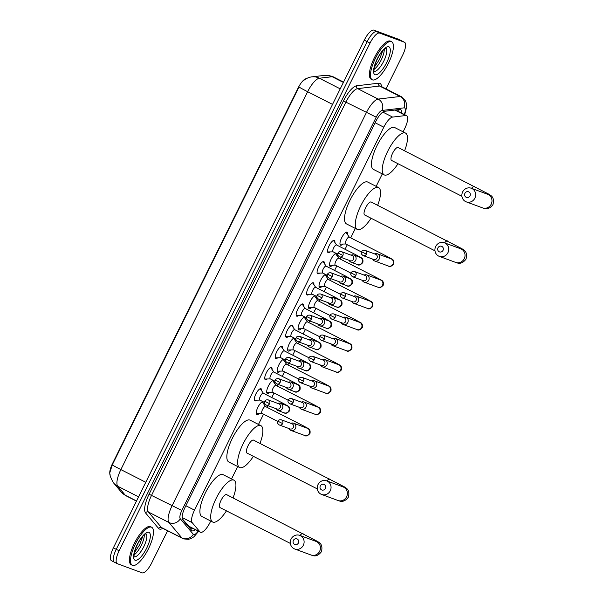 <?xml version="1.0" encoding="UTF-8"?>
<svg xmlns="http://www.w3.org/2000/svg" width="603" height="603" viewBox="0 0 603 603"><rect width="100%" height="100%" fill="white"/><g stroke="black" fill="none" stroke-linecap="round" stroke-linejoin="round"><path stroke-width="0.9" d="M330.029 251.911A6.829 2.208 -63 0 1 328.183 252.657A6.829 2.208 -63 0 1 328.107 252.619A6.829 2.208 -63 0 1 329.178 245.647A6.829 2.208 -63 0 1 334.228 240.424A6.829 2.208 -63 0 1 334.311 240.454A6.829 2.208 -63 0 1 334.861 242.429M319.56 273.084A6.829 2.208 -63 0 1 317.721 273.837A6.829 2.208 -63 0 1 317.638 273.8A6.829 2.208 -63 0 1 318.708 266.827A6.829 2.208 -63 0 1 323.766 261.604A6.829 2.208 -63 0 1 323.841 261.634A6.829 2.208 -63 0 1 324.391 263.609M309.09 294.264A6.829 2.208 -63 0 1 307.251 295.01A6.829 2.208 -63 0 1 307.176 294.98A6.829 2.208 -63 0 1 308.246 288.008A6.829 2.208 -63 0 1 313.296 282.777A6.829 2.208 -63 0 1 313.372 282.815A6.829 2.208 -63 0 1 313.922 284.789M298.628 315.444A6.829 2.208 -63 0 1 296.782 316.191A6.829 2.208 -63 0 1 296.706 316.16A6.829 2.208 -63 0 1 297.776 309.188A6.829 2.208 -63 0 1 302.827 303.957A6.829 2.208 -63 0 1 302.91 303.995A6.829 2.208 -63 0 1 303.46 305.962M288.159 336.625A6.829 2.208 -63 0 1 286.312 337.371A6.829 2.208 -63 0 1 286.237 337.333A6.829 2.208 -63 0 1 287.307 330.369A6.829 2.208 -63 0 1 292.365 325.138A6.829 2.208 -63 0 1 292.44 325.168A6.829 2.208 -63 0 1 292.99 327.143M277.689 357.805A6.829 2.208 -63 0 1 275.85 358.551A6.829 2.208 -63 0 1 275.767 358.514A6.829 2.208 -63 0 1 276.845 351.549A6.829 2.208 -63 0 1 281.895 346.318A6.829 2.208 -63 0 1 281.97 346.348A6.829 2.208 -63 0 1 282.521 348.323M267.219 378.978A6.829 2.208 -63 0 1 265.38 379.732A6.829 2.208 -63 0 1 265.305 379.694A6.829 2.208 -63 0 1 266.375 372.722A6.829 2.208 -63 0 1 271.425 367.498A6.829 2.208 -63 0 1 271.508 367.529A6.829 2.208 -63 0 1 272.059 369.503M256.757 400.158A6.829 2.208 -63 0 1 254.911 400.905A6.829 2.208 -63 0 1 254.835 400.874A6.829 2.208 -63 0 1 255.906 393.902A6.829 2.208 -63 0 1 260.963 388.671A6.829 2.208 -63 0 1 261.039 388.709A6.829 2.208 -63 0 1 261.589 390.684M342.971 244.049A7.266 2.352 -63 0 1 340.635 245.187A7.266 2.352 -63 0 1 340.552 245.157A7.266 2.352 -63 0 1 341.697 237.74A7.266 2.352 -63 0 1 347.072 232.178A7.266 2.352 -63 0 1 347.155 232.215A7.266 2.352 -63 0 1 347.675 234.816M332.502 265.222A7.266 2.352 -63 0 1 330.173 266.368A7.266 2.352 -63 0 1 330.09 266.33A7.266 2.352 -63 0 1 330.896 259.599A7.266 2.352 -63 0 1 336.067 253.328M322.04 286.402A7.266 2.352 -63 0 1 319.703 287.548A7.266 2.352 -63 0 1 319.62 287.51A7.266 2.352 -63 0 1 320.434 280.779A7.266 2.352 -63 0 1 325.605 274.508M311.57 307.583A7.266 2.352 -63 0 1 309.233 308.728A7.266 2.352 -63 0 1 309.151 308.691A7.266 2.352 -63 0 1 309.965 301.96A7.266 2.352 -63 0 1 315.135 295.689M301.101 328.763A7.266 2.352 -63 0 1 298.771 329.909A7.266 2.352 -63 0 1 298.689 329.871A7.266 2.352 -63 0 1 299.495 323.14A7.266 2.352 -63 0 1 304.666 316.861M290.631 349.944A7.266 2.352 -63 0 1 288.302 351.082A7.266 2.352 -63 0 1 288.219 351.052A7.266 2.352 -63 0 1 289.025 344.321A7.266 2.352 -63 0 1 294.196 338.042M280.169 371.116A7.266 2.352 -63 0 1 277.832 372.262A7.266 2.352 -63 0 1 277.749 372.224A7.266 2.352 -63 0 1 278.563 365.501A7.266 2.352 -63 0 1 283.734 359.222M269.699 392.297A7.266 2.352 -63 0 1 267.37 393.442A7.266 2.352 -63 0 1 267.287 393.405A7.266 2.352 -63 0 1 268.094 386.674A7.266 2.352 -63 0 1 273.265 380.403M259.23 413.477A7.266 2.352 -63 0 1 256.901 414.623A7.266 2.352 -63 0 1 256.818 414.585A7.266 2.352 -63 0 1 257.624 407.854A7.266 2.352 -63 0 1 262.795 401.583M182.272 518.799L188.92 526.381M403.098 131.831L404.726 128.529A12.799 4.146 117 0 0 406.626 115.686A12.799 4.146 117 0 0 405.713 115.542L392.613 117.088A12.799 4.146 117 0 0 383.794 127.188L194.52 510.146A12.799 4.146 117 0 0 192.176 522.635L199.947 531.876A12.799 4.146 117 0 0 200.392 532.238A12.799 4.146 117 0 0 200.543 532.306A12.799 4.146 117 0 0 210.123 522.281L210.741 521.037M306.196 78.729L306.151 78.729A11.525 3.731 117 0 0 298.214 87.819L112.429 463.737A11.525 3.731 117 0 0 110.093 474.636M231.537 478.955L237.68 466.518M258.483 424.437L263.549 414.178M266.956 407.289L267.777 405.631M271.78 397.535L274.018 392.998M277.425 386.108L278.239 384.458M282.242 376.355L284.488 371.817M287.887 364.936L288.709 363.277M292.711 355.175L294.957 350.637M298.357 343.755L299.178 342.097M303.181 334.002L305.42 329.464M308.826 322.575L309.641 320.917M313.643 312.821L315.889 308.284M319.289 301.394L320.11 299.736M324.113 291.641L326.359 287.103M329.758 280.214L330.58 278.563M334.582 270.461L336.821 265.923M340.228 259.041L341.049 257.383M345.044 249.28L347.29 244.743M350.697 237.861L355.355 228.431M376.151 186.35L382.294 173.913M263.828 402.103A7.266 2.352 -63 0 1 263.933 404.251M274.297 380.923A7.266 2.352 -63 0 1 274.403 383.071M284.759 359.75A7.266 2.352 -63 0 1 284.872 361.89M295.229 338.569A7.266 2.352 -63 0 1 295.342 340.71M305.698 317.389A7.266 2.352 -63 0 1 305.804 319.537M316.16 296.209A7.266 2.352 -63 0 1 316.274 298.357M326.63 275.028A7.266 2.352 -63 0 1 326.743 277.176M337.1 253.855A7.266 2.352 -63 0 1 337.205 255.996M111.608 560.767A12.799 4.146 -63 0 1 111.465 560.707L114.344 562.169A12.799 4.146 -63 0 0 114.487 562.237A12.799 4.146 -63 0 1 114.344 562.169A12.799 4.146 -63 0 1 116.243 549.325L367.152 41.645A12.799 4.146 -63 0 1 376.739 31.62L401.53 40.763A12.799 4.146 -63 0 1 401.673 40.831A12.799 4.146 -63 0 1 401.817 40.906M303.844 80.32C306.505 78.277 309.196 77.131 311.924 76.867A14.932 13.809 83.3 0 1 319.386 78.232A17.065 5.533 117 0 0 307.636 91.701A14.932 0.543 26.3 0 1 299.043 87.005L112.279 464.898L110.04 471.953C109.233 473.913 110.424 477.584 113.613 482.973A14.932 13.997 139.9 0 0 117.736 486.244L125.318 495.251A17.065 5.533 117 0 0 125.914 495.734L136.466 501.116M111.465 560.707A12.799 4.146 -63 0 1 113.364 547.856L364.28 40.175A12.799 4.146 -63 0 1 373.86 30.15L398.651 39.293A12.799 4.146 -63 0 1 398.802 39.361A12.799 4.146 -63 0 1 398.937 39.444M401.681 113.16A12.799 4.146 117 0 0 400.633 109.64A12.799 4.146 117 0 0 399.721 109.497L384.654 111.276A12.799 4.146 117 0 0 375.835 121.376L185.091 507.311A12.799 4.146 117 0 0 182.739 519.801L191.686 530.429A12.799 4.146 117 0 0 192.131 530.791A12.799 4.146 117 0 0 192.274 530.859A12.799 4.146 117 0 0 195.432 529.705M192.508 528.281A13.658 4.425 -63 0 0 192.538 528.236A12.799 4.146 -63 0 1 190.752 529.328M167.566 530.813L151.745 562.825A12.799 4.146 -63 0 1 142.157 572.85L117.366 563.707A12.799 4.146 -63 0 1 117.216 563.639A12.799 4.146 -63 0 1 119.115 550.788L370.031 43.107A12.799 4.146 -63 0 1 379.611 33.082L404.409 42.233A12.799 4.146 -63 0 1 404.553 42.293A12.799 4.146 -63 0 1 402.653 55.144L385.988 88.86M117.216 563.639L114.344 562.169A12.799 4.146 -63 0 1 116.243 549.325L367.152 41.645A12.799 4.146 -63 0 1 376.739 31.62L401.53 40.763A12.799 4.146 -63 0 1 401.673 40.831L398.802 39.361M398.696 109.618A12.799 4.146 -63 0 1 398.802 111.691M151.436 527.158A21.339 6.912 -63 0 1 151.677 527.263A21.339 6.912 -63 0 1 148.33 549.047A21.339 6.912 -63 0 1 132.539 565.388A21.339 6.912 -63 0 1 132.298 565.282A21.339 6.912 -63 0 1 135.645 543.499A21.339 6.912 -63 0 1 151.436 527.158M132.298 565.282L131.22 564.732A21.339 6.912 -63 0 1 134.567 542.949A21.339 6.912 -63 0 1 150.358 526.607A21.339 6.912 -63 0 1 150.599 526.713L151.677 527.263M391.392 41.645A21.339 6.912 -63 0 1 391.633 41.758A21.339 6.912 -63 0 1 388.287 63.534A21.339 6.912 -63 0 1 372.496 79.875A21.339 6.912 -63 0 1 372.255 79.769A21.339 6.912 -63 0 1 375.601 57.986A21.339 6.912 -63 0 1 391.392 41.645M372.255 79.769L371.169 79.219A21.339 6.912 -63 0 1 374.523 57.436A21.339 6.912 -63 0 1 390.307 41.094A21.339 6.912 -63 0 1 390.556 41.208L391.633 41.758M298.417 542.979A2.985 2.827 -69.8 0 0 297.226 539.022A2.985 2.827 -69.8 0 0 293.382 540.409A2.985 2.827 -69.8 0 0 294.581 544.373A2.985 2.827 -69.8 0 0 298.417 542.979M291.091 539.059A7.251 6.859 110.2 0 1 299.714 535.374A7.251 6.859 110.2 0 1 303.324 545.293A7.251 6.859 110.2 0 1 294.694 548.979A7.251 6.859 110.2 0 1 291.091 539.059M226.675 494.679A7.251 2.352 117 0 0 226.6 494.633A7.251 2.352 117 0 0 226.517 494.596A7.251 2.352 117 0 0 221.143 500.151A7.251 2.352 117 0 0 220.005 507.56A7.251 2.352 117 0 0 220.087 507.598M226.449 510.847A23.472 7.605 -63 0 1 212.912 522.123A23.472 7.605 -63 0 1 212.64 522.01A23.472 7.605 -63 0 1 216.326 498.048A23.472 7.605 -63 0 1 233.693 480.071A23.472 7.605 -63 0 1 233.964 480.192A23.472 7.605 -63 0 1 233.037 497.92M212.64 522.01L201.854 516.507A23.472 7.605 -63 0 1 205.54 492.545A23.472 7.605 -63 0 1 222.906 474.569A23.472 7.605 -63 0 1 223.17 474.689L233.964 480.192M325.364 488.46A2.985 2.827 -69.8 0 0 324.165 484.503A2.985 2.827 -69.8 0 0 320.329 485.897A2.985 2.827 -69.8 0 0 321.52 489.855A2.985 2.827 -69.8 0 0 325.364 488.46M318.037 484.541A7.251 6.859 110.2 0 1 326.66 480.855A7.251 6.859 110.2 0 1 330.263 490.782A7.251 6.859 110.2 0 1 321.64 494.468A7.251 6.859 110.2 0 1 318.037 484.541M253.622 440.167A7.251 2.352 117 0 0 253.539 440.122A7.251 2.352 117 0 0 253.456 440.084A7.251 2.352 117 0 0 248.089 445.64A7.251 2.352 117 0 0 246.951 453.049A7.251 2.352 117 0 0 247.034 453.079M253.388 456.328A23.472 7.605 -63 0 1 239.851 467.611A23.472 7.605 -63 0 1 239.587 467.491A23.472 7.605 -63 0 1 243.273 443.529A23.472 7.605 -63 0 1 260.639 425.56A23.472 7.605 -63 0 1 260.903 425.673A23.472 7.605 -63 0 1 259.983 443.401M239.587 467.491L228.793 461.988A23.472 7.605 -63 0 1 232.479 438.034A23.472 7.605 -63 0 1 249.846 420.057A23.472 7.605 -63 0 1 250.117 420.17L260.903 425.673M443.032 250.373A2.985 2.827 -69.8 0 0 441.841 246.416A2.985 2.827 -69.8 0 0 437.997 247.803A2.985 2.827 -69.8 0 0 439.195 251.768A2.985 2.827 -69.8 0 0 443.032 250.373M435.705 246.454A7.251 6.859 110.2 0 1 444.336 242.768A7.251 6.859 110.2 0 1 447.939 252.687A7.251 6.859 110.2 0 1 439.308 256.373A7.251 6.859 110.2 0 1 435.705 246.454M371.29 202.073A7.251 2.352 117 0 0 371.214 202.028A7.251 2.352 117 0 0 371.131 201.99A7.251 2.352 117 0 0 365.757 207.553A7.251 2.352 117 0 0 364.619 214.954A7.251 2.352 117 0 0 364.702 214.992M371.064 218.241A23.472 7.605 -63 0 1 357.526 229.517A23.472 7.605 -63 0 1 357.255 229.404A23.472 7.605 -63 0 1 360.941 205.442A23.472 7.605 -63 0 1 378.307 187.465A23.472 7.605 -63 0 1 378.578 187.586A23.472 7.605 -63 0 1 377.651 205.314M357.255 229.404L346.469 223.901A23.472 7.605 -63 0 1 350.155 199.94A23.472 7.605 -63 0 1 367.521 181.963A23.472 7.605 -63 0 1 367.785 182.083L378.578 187.586M469.978 195.854A2.985 2.827 -69.8 0 0 468.78 191.897A2.985 2.827 -69.8 0 0 464.943 193.292A2.985 2.827 -69.8 0 0 466.134 197.249A2.985 2.827 -69.8 0 0 469.978 195.854M462.652 191.935A7.251 6.859 110.2 0 1 471.275 188.249A7.251 6.859 110.2 0 1 474.878 198.176A7.251 6.859 110.2 0 1 466.255 201.862A7.251 6.859 110.2 0 1 462.652 191.935M398.236 147.562A7.251 2.352 117 0 0 398.153 147.516A7.251 2.352 117 0 0 398.07 147.479A7.251 2.352 117 0 0 392.704 153.034A7.251 2.352 117 0 0 391.566 160.443A7.251 2.352 117 0 0 391.649 160.473M398.003 163.722A23.472 7.605 -63 0 1 384.465 175.006A23.472 7.605 -63 0 1 384.201 174.885A23.472 7.605 -63 0 1 387.887 150.923A23.472 7.605 -63 0 1 405.254 132.954A23.472 7.605 -63 0 1 405.518 133.067A23.472 7.605 -63 0 1 404.598 150.795M384.201 174.885L373.408 169.383A23.472 7.605 -63 0 1 377.094 145.429A23.472 7.605 -63 0 1 394.46 127.452A23.472 7.605 -63 0 1 394.731 127.565L405.518 133.067M256.207 413.198A6.399 2.073 117 0 0 256.486 413.447A6.399 2.073 117 0 0 256.561 413.485A6.399 2.073 117 0 0 256.848 413.53L262.064 413.417M265.554 406.573L262.576 402.291A6.399 2.073 117 0 0 262.305 402.043A6.399 2.073 117 0 0 262.23 402.013A6.399 2.073 117 0 0 261.936 401.967M265.501 406.55A3.844 1.244 117 0 0 265.456 406.528A3.844 1.244 117 0 0 265.41 406.505A3.844 1.244 117 0 0 262.569 409.452A3.844 1.244 117 0 0 261.966 413.372A3.844 1.244 117 0 0 262.011 413.387M288.92 428.529A3.844 3.633 -69.8 0 0 295.47 428.447A3.844 3.633 -69.8 0 0 290.842 423.321M282.649 423.585A2.774 2.623 -69.8 0 1 279.347 424.994L289.968 428.914A2.774 2.623 -69.8 0 0 292.161 423.826A2.774 2.623 -69.8 0 0 291.89 423.713L281.269 419.794C279.34 419.59 278.187 420.042 277.825 421.165L282.649 423.585A2.774 2.623 -69.8 0 0 281.269 419.794M266.677 392.018A6.399 2.073 117 0 0 266.956 392.274A6.399 2.073 117 0 0 267.031 392.304A6.399 2.073 117 0 0 267.317 392.349L272.533 392.236M276.016 385.4L273.046 381.111A6.399 2.073 117 0 0 272.767 380.87A6.399 2.073 117 0 0 272.699 380.832A6.399 2.073 117 0 0 272.405 380.787M275.963 385.37A3.844 1.244 117 0 0 275.925 385.347A3.844 1.244 117 0 0 275.88 385.332A3.844 1.244 117 0 0 273.038 388.272A3.844 1.244 117 0 0 272.435 392.191A3.844 1.244 117 0 0 272.481 392.206M299.389 407.349A3.844 3.633 -69.8 0 0 305.94 407.266A3.844 3.633 -69.8 0 0 301.304 402.148M293.111 402.405A2.774 2.623 -69.8 0 1 289.817 403.822L300.437 407.734A2.774 2.623 -69.8 0 0 302.623 402.653A2.774 2.623 -69.8 0 0 302.359 402.533L291.731 398.613C289.809 398.41 288.656 398.862 288.287 399.985L293.111 402.405A2.774 2.623 -69.8 0 0 291.731 398.613M277.146 370.837A6.399 2.073 117 0 0 277.425 371.094A6.399 2.073 117 0 0 277.493 371.124A6.399 2.073 117 0 0 277.779 371.169L282.995 371.064M286.485 364.22L283.508 359.931A6.399 2.073 117 0 0 283.237 359.69A6.399 2.073 117 0 0 283.161 359.652A6.399 2.073 117 0 0 282.867 359.614M286.433 364.189A3.844 1.244 117 0 0 286.387 364.167A3.844 1.244 117 0 0 286.35 364.152A3.844 1.244 117 0 0 283.508 367.091A3.844 1.244 117 0 0 282.905 371.011A3.844 1.244 117 0 0 282.943 371.033M309.852 386.169A3.844 3.633 -69.8 0 0 316.409 386.086A3.844 3.633 -69.8 0 0 311.774 380.968M303.58 381.232A2.774 2.623 -69.8 0 1 300.279 382.641L310.907 386.561A2.774 2.623 -69.8 0 0 313.093 381.473A2.774 2.623 -69.8 0 0 312.821 381.352L302.201 377.433C300.271 377.229 299.126 377.689 298.756 378.805L303.58 381.232A2.774 2.623 -69.8 0 0 302.201 377.433M287.616 349.665A6.399 2.073 117 0 0 287.887 349.913A6.399 2.073 117 0 0 287.963 349.944A6.399 2.073 117 0 0 288.249 349.989L293.465 349.883M296.955 343.039L293.978 338.75A6.399 2.073 117 0 0 293.706 338.509A6.399 2.073 117 0 0 293.631 338.479A6.399 2.073 117 0 0 293.337 338.434M296.902 343.017A3.844 1.244 117 0 0 296.857 342.986A3.844 1.244 117 0 0 296.812 342.971A3.844 1.244 117 0 0 293.97 345.911A3.844 1.244 117 0 0 293.367 349.83A3.844 1.244 117 0 0 293.412 349.853M320.321 364.988A3.844 3.633 -69.8 0 0 326.871 364.905A3.844 3.633 -69.8 0 0 322.243 359.787M314.05 360.051A2.774 2.623 -69.8 0 1 310.749 361.461L321.369 365.38A2.774 2.623 -69.8 0 0 323.562 360.293A2.774 2.623 -69.8 0 0 323.291 360.172L312.671 356.252C310.741 356.049 309.595 356.509 309.226 357.632L314.05 360.051A2.774 2.623 -69.8 0 0 312.671 356.252M298.078 328.484A6.399 2.073 117 0 0 298.357 328.733A6.399 2.073 117 0 0 298.432 328.763A6.399 2.073 117 0 0 298.719 328.808L303.935 328.703M307.424 321.859L304.447 317.577A6.399 2.073 117 0 0 304.168 317.329A6.399 2.073 117 0 0 304.1 317.299A6.399 2.073 117 0 0 303.806 317.253M307.364 321.836A3.844 1.244 117 0 0 307.326 321.814A3.844 1.244 117 0 0 307.281 321.791A3.844 1.244 117 0 0 304.44 324.731A3.844 1.244 117 0 0 303.837 328.65A3.844 1.244 117 0 0 303.882 328.673M330.791 343.816A3.844 3.633 -69.8 0 0 337.341 343.733A3.844 3.633 -69.8 0 0 332.705 338.607M324.512 338.871A2.774 2.623 -69.8 0 1 321.218 340.28L331.838 344.2A2.774 2.623 -69.8 0 0 334.024 339.112A2.774 2.623 -69.8 0 0 333.761 338.999L323.14 335.08C321.211 334.869 320.057 335.328 319.688 336.451L324.512 338.871A2.774 2.623 -69.8 0 0 323.14 335.08M308.548 307.304A6.399 2.073 117 0 0 308.826 307.553A6.399 2.073 117 0 0 308.902 307.59A6.399 2.073 117 0 0 309.181 307.636L314.397 307.522M317.887 300.678L314.909 296.397A6.399 2.073 117 0 0 314.638 296.148A6.399 2.073 117 0 0 314.57 296.118A6.399 2.073 117 0 0 314.276 296.073M317.834 300.656A3.844 1.244 117 0 0 317.796 300.633A3.844 1.244 117 0 0 317.751 300.611A3.844 1.244 117 0 0 314.909 303.558A3.844 1.244 117 0 0 314.306 307.477A3.844 1.244 117 0 0 314.351 307.492M341.253 322.635A3.844 3.633 -69.8 0 0 347.81 322.552A3.844 3.633 -69.8 0 0 343.175 317.427M334.982 317.691A2.774 2.623 -69.8 0 1 331.688 319.1L342.308 323.02A2.774 2.623 -69.8 0 0 344.494 317.932A2.774 2.623 -69.8 0 0 344.223 317.819L333.602 313.899C331.673 313.688 330.527 314.148 330.158 315.271L334.982 317.691A2.774 2.623 -69.8 0 0 333.602 313.899M319.017 286.124A6.399 2.073 117 0 0 319.296 286.38A6.399 2.073 117 0 0 319.364 286.41A6.399 2.073 117 0 0 319.65 286.455L324.866 286.342M328.356 279.498L325.379 275.217A6.399 2.073 117 0 0 325.107 274.968A6.399 2.073 117 0 0 325.032 274.938A6.399 2.073 117 0 0 324.738 274.893M328.303 279.475A3.844 1.244 117 0 0 328.258 279.453A3.844 1.244 117 0 0 328.213 279.43A3.844 1.244 117 0 0 325.371 282.377A3.844 1.244 117 0 0 324.768 286.297A3.844 1.244 117 0 0 324.813 286.312M351.722 301.455A3.844 3.633 -69.8 0 0 358.272 301.372A3.844 3.633 -69.8 0 0 353.644 296.246M345.451 296.51A2.774 2.623 -69.8 0 1 342.15 297.927L352.77 301.839A2.774 2.623 -69.8 0 0 354.963 296.751A2.774 2.623 -69.8 0 0 354.692 296.638L344.072 292.719C342.142 292.515 340.996 292.968 340.627 294.091L345.451 296.51A2.774 2.623 -69.8 0 0 344.072 292.719M329.479 264.943A6.399 2.073 117 0 0 329.758 265.199A6.399 2.073 117 0 0 329.833 265.23A6.399 2.073 117 0 0 330.12 265.275L335.336 265.169M338.826 258.325L335.848 254.036A6.399 2.073 117 0 0 335.577 253.795A6.399 2.073 117 0 0 335.502 253.757A6.399 2.073 117 0 0 335.208 253.712M338.765 258.295A3.844 1.244 117 0 0 338.728 258.272A3.844 1.244 117 0 0 338.682 258.257A3.844 1.244 117 0 0 335.841 261.197A3.844 1.244 117 0 0 335.238 265.116A3.844 1.244 117 0 0 335.283 265.139M362.192 280.274A3.844 3.633 -69.8 0 0 368.742 280.191A3.844 3.633 -69.8 0 0 364.106 275.074M355.913 275.337A2.774 2.623 -69.8 0 1 352.619 276.747L363.24 280.666A2.774 2.623 -69.8 0 0 365.426 275.579A2.774 2.623 -69.8 0 0 365.162 275.458L354.541 271.538C352.612 271.335 351.459 271.795 351.089 272.91L355.913 275.337A2.774 2.623 -69.8 0 0 354.541 271.538M339.949 243.77A6.399 2.073 117 0 0 340.228 244.019A6.399 2.073 117 0 0 340.303 244.049A6.399 2.073 117 0 0 340.589 244.094L345.798 243.989M349.288 237.145L346.318 232.856A6.399 2.073 117 0 0 346.039 232.615A6.399 2.073 117 0 0 345.971 232.585A6.399 2.073 117 0 0 345.677 232.539M349.235 237.122A3.844 1.244 117 0 0 349.197 237.092A3.844 1.244 117 0 0 349.152 237.077A3.844 1.244 117 0 0 346.31 240.017A3.844 1.244 117 0 0 345.707 243.936A3.844 1.244 117 0 0 345.753 243.959M372.654 259.094A3.844 3.633 -69.8 0 0 379.212 259.011A3.844 3.633 -69.8 0 0 374.576 253.893M366.383 254.157A2.774 2.623 -69.8 0 1 363.089 255.566L373.709 259.486A2.774 2.623 -69.8 0 0 375.895 254.398A2.774 2.623 -69.8 0 0 375.631 254.278L365.003 250.358C363.074 250.155 361.928 250.614 361.559 251.737L366.383 254.157A2.774 2.623 -69.8 0 0 365.003 250.358M254.345 400.143A6.399 2.073 117 0 0 254.383 400.158A6.399 2.073 117 0 0 254.67 400.204L259.885 400.098M263.375 393.254L260.398 388.965A6.399 2.073 117 0 0 260.157 388.739M263.323 393.224A3.844 1.244 117 0 0 263.277 393.201A3.844 1.244 117 0 0 263.232 393.186A3.844 1.244 117 0 0 260.39 396.126A3.844 1.244 117 0 0 259.787 400.045A3.844 1.244 117 0 0 259.833 400.068M275.88 408.623A3.844 3.633 -69.8 0 0 282.438 408.54A3.844 3.633 -69.8 0 0 277.802 403.422M269.609 403.686A2.774 2.623 -69.8 0 1 266.307 405.095L276.935 409.015A2.774 2.623 -69.8 0 0 279.121 403.927A2.774 2.623 -69.8 0 0 278.85 403.806L268.229 399.887C266.3 399.683 265.154 400.143 264.785 401.259L269.609 403.686A2.774 2.623 -69.8 0 0 268.229 399.887M264.807 378.963A6.399 2.073 117 0 0 264.853 378.978A6.399 2.073 117 0 0 265.139 379.023L270.355 378.918M273.837 372.074L270.868 367.785A6.399 2.073 117 0 0 270.626 367.559M273.785 372.051A3.844 1.244 117 0 0 273.747 372.021A3.844 1.244 117 0 0 273.702 372.006A3.844 1.244 117 0 0 270.86 374.945A3.844 1.244 117 0 0 270.257 378.865A3.844 1.244 117 0 0 270.302 378.888M286.35 387.443A3.844 3.633 -69.8 0 0 292.9 387.36A3.844 3.633 -69.8 0 0 288.272 382.242M280.078 382.506A2.774 2.623 -69.8 0 1 276.777 383.915L287.397 387.835A2.774 2.623 -69.8 0 0 289.591 382.747A2.774 2.623 -69.8 0 0 289.319 382.626L278.699 378.707C276.769 378.503 275.616 378.963 275.254 380.086L280.078 382.506A2.774 2.623 -69.8 0 0 278.699 378.707M275.277 357.783A6.399 2.073 117 0 0 275.315 357.798A6.399 2.073 117 0 0 275.601 357.843L280.817 357.737M284.307 350.893L281.33 346.612A6.399 2.073 117 0 0 281.088 346.378M284.254 350.871A3.844 1.244 117 0 0 284.209 350.848A3.844 1.244 117 0 0 284.171 350.825A3.844 1.244 117 0 0 281.33 353.765A3.844 1.244 117 0 0 280.727 357.685A3.844 1.244 117 0 0 280.764 357.707M296.819 366.262A3.844 3.633 -69.8 0 0 303.369 366.187A3.844 3.633 -69.8 0 0 298.734 361.061M290.54 361.325A2.774 2.623 -69.8 0 1 287.247 362.735L297.867 366.654A2.774 2.623 -69.8 0 0 300.053 361.566A2.774 2.623 -69.8 0 0 299.789 361.446L289.169 357.534C287.239 357.323 286.086 357.783 285.716 358.906L290.54 361.325A2.774 2.623 -69.8 0 0 289.169 357.534M285.747 336.602A6.399 2.073 117 0 0 285.784 336.625A6.399 2.073 117 0 0 286.071 336.67L291.287 336.557M294.777 329.713L291.799 325.432A6.399 2.073 117 0 0 291.558 325.205M294.724 329.69A3.844 1.244 117 0 0 294.679 329.668A3.844 1.244 117 0 0 294.633 329.645A3.844 1.244 117 0 0 291.792 332.585A3.844 1.244 117 0 0 291.189 336.512A3.844 1.244 117 0 0 291.234 336.527M307.281 345.089A3.844 3.633 -69.8 0 0 313.839 345.006A3.844 3.633 -69.8 0 0 309.203 339.881M301.01 340.145A2.774 2.623 -69.8 0 1 297.709 341.554L308.337 345.474A2.774 2.623 -69.8 0 0 310.522 340.386A2.774 2.623 -69.8 0 0 310.251 340.273L299.631 336.353C297.701 336.142 296.555 336.602 296.186 337.725L301.01 340.145A2.774 2.623 -69.8 0 0 299.631 336.353M296.216 315.429A6.399 2.073 117 0 0 296.254 315.444A6.399 2.073 117 0 0 296.54 315.49L301.756 315.377M305.246 308.532L302.269 304.251A6.399 2.073 117 0 0 302.028 304.025M305.186 308.51A3.844 1.244 117 0 0 305.148 308.487A3.844 1.244 117 0 0 305.103 308.465A3.844 1.244 117 0 0 302.261 311.412A3.844 1.244 117 0 0 301.658 315.331A3.844 1.244 117 0 0 301.704 315.346M317.751 323.909A3.844 3.633 -69.8 0 0 324.301 323.826A3.844 3.633 -69.8 0 0 319.673 318.701M311.48 318.964A2.774 2.623 -69.8 0 1 308.178 320.374L318.799 324.293A2.774 2.623 -69.8 0 0 320.992 319.206A2.774 2.623 -69.8 0 0 320.721 319.093L310.1 315.173C308.171 314.97 307.025 315.422 306.656 316.545L311.48 318.964A2.774 2.623 -69.8 0 0 310.1 315.173M306.678 294.249A6.399 2.073 117 0 0 306.723 294.264A6.399 2.073 117 0 0 307.002 294.309L312.218 294.196M315.708 287.36L312.731 283.071A6.399 2.073 117 0 0 312.497 282.845M315.655 287.329A3.844 1.244 117 0 0 315.618 287.307A3.844 1.244 117 0 0 315.573 287.292A3.844 1.244 117 0 0 312.731 290.231A3.844 1.244 117 0 0 312.128 294.151A3.844 1.244 117 0 0 312.173 294.174M328.22 302.729A3.844 3.633 -69.8 0 0 334.771 302.646A3.844 3.633 -69.8 0 0 330.135 297.528M321.942 297.792A2.774 2.623 -69.8 0 1 318.648 299.201L329.268 303.121A2.774 2.623 -69.8 0 0 331.454 298.033A2.774 2.623 -69.8 0 0 331.19 297.912L320.57 293.993C318.64 293.789 317.487 294.249 317.118 295.364L321.942 297.792A2.774 2.623 -69.8 0 0 320.57 293.993M317.148 273.069A6.399 2.073 117 0 0 317.186 273.084A6.399 2.073 117 0 0 317.472 273.129L322.688 273.023M326.178 266.179L323.2 261.89A6.399 2.073 117 0 0 322.959 261.664M326.125 266.157A3.844 1.244 117 0 0 326.08 266.127A3.844 1.244 117 0 0 326.035 266.111A3.844 1.244 117 0 0 323.193 269.051A3.844 1.244 117 0 0 322.59 272.971A3.844 1.244 117 0 0 322.635 272.993M338.682 281.548A3.844 3.633 -69.8 0 0 345.24 281.465A3.844 3.633 -69.8 0 0 340.605 276.347M332.411 276.611A2.774 2.623 -69.8 0 1 329.117 278.021L339.738 281.94A2.774 2.623 -69.8 0 0 341.924 276.852A2.774 2.623 -69.8 0 0 341.652 276.732L331.032 272.812C329.102 272.609 327.957 273.069 327.587 274.192L332.411 276.611A2.774 2.623 -69.8 0 0 331.032 272.812M327.617 251.888A6.399 2.073 117 0 0 327.655 251.903A6.399 2.073 117 0 0 327.942 251.948L333.158 251.843M336.647 244.999L333.67 240.718A6.399 2.073 117 0 0 333.429 240.484M336.587 244.976A3.844 1.244 117 0 0 336.549 244.954A3.844 1.244 117 0 0 336.504 244.931A3.844 1.244 117 0 0 333.663 247.871A3.844 1.244 117 0 0 333.06 251.79A3.844 1.244 117 0 0 333.105 251.813M349.152 260.368A3.844 3.633 -69.8 0 0 355.702 260.285A3.844 3.633 -69.8 0 0 351.074 255.167M342.881 255.431A2.774 2.623 -69.8 0 1 339.579 256.84L350.2 260.76A2.774 2.623 -69.8 0 0 352.393 255.672A2.774 2.623 -69.8 0 0 352.122 255.551L341.502 251.639C339.572 251.428 338.426 251.888 338.057 253.011L342.881 255.431A2.774 2.623 -69.8 0 0 341.502 251.639M188.257 525.922L199.947 531.876M397.181 109.799A12.799 11.841 83.3 0 1 397.083 110.816M190.985 527.444A12.799 12 139.9 0 1 189.915 528.334M182.114 517.51L192.176 522.635M185.867 505.736L194.52 510.146M375.141 122.778L383.794 127.188M382.807 112.09L392.613 117.088M394.957 110.063L405.713 115.542M125.914 495.734L121.195 491.98A14.932 13.997 139.9 0 0 125.318 495.251L136.534 500.972M311.924 76.867L324.7 75.367L331.748 76.197L333.384 76.913A17.065 5.533 117 0 0 333.188 76.83A17.065 5.533 117 0 0 332.17 76.724L319.386 78.232L340.22 88.852M332.539 104.394L307.636 91.701L120.871 469.594A14.932 0.543 -153.7 0 1 112.279 464.898M145.768 482.287L120.871 469.594A17.065 5.533 117 0 0 117.736 486.244L138.569 496.857M324.7 75.367A14.932 13.809 83.3 0 1 332.17 76.724L343.386 82.445M398.651 39.293L404.409 42.233M113.364 547.856L119.115 550.788M364.28 40.175L370.031 43.107M373.86 30.15L379.611 33.082M404.281 114.487A8.532 2.766 117 0 0 404.553 107.907A8.532 2.766 117 0 0 404.04 107.862L382.091 110.439A8.532 2.766 117 0 0 376.212 117.178L181.842 510.455A8.532 2.766 117 0 0 180.274 518.776L193.299 534.266A8.532 2.766 117 0 0 193.691 534.544A8.532 2.766 117 0 0 198.168 531.107M182.724 538.524A17.065 5.533 -63 0 1 182.528 538.441A17.065 5.533 -63 0 1 181.933 537.959L168.908 522.477A17.065 5.533 -63 0 1 172.036 505.827L366.405 112.542A17.065 5.533 -63 0 1 378.164 99.073L400.113 96.495A17.065 5.533 -63 0 1 401.138 96.593A17.065 5.533 -63 0 1 401.327 96.684L380.832 86.229A17.065 5.533 117 0 0 380.636 86.146A17.065 5.533 117 0 0 379.611 86.041L357.662 88.626A17.065 5.533 117 0 0 345.911 102.095L151.534 495.372A17.065 5.533 117 0 0 148.406 512.022L161.431 527.504A17.065 5.533 117 0 0 162.026 527.987L162.011 527.979M162.765 528.364A19.206 6.218 -63 0 1 159.478 529.065A19.206 6.218 -63 0 1 158.589 528.432L145.564 512.949A19.206 6.218 -63 0 1 149.084 494.219L343.454 100.935A19.206 6.218 -63 0 1 356.682 85.784L378.631 83.199A2.133 1.975 -96.7 0 0 379.611 86.041L400.113 96.495A8.532 7.892 83.3 0 1 404.04 107.862M378.631 83.199A19.206 6.218 -63 0 1 381.571 86.606M180.274 518.776A8.532 7.997 139.9 0 1 168.908 522.477L148.406 512.022A2.133 1.997 -40.1 0 0 145.564 512.949M181.842 510.455L149.084 494.219M193.299 534.266A8.532 7.997 139.9 0 1 181.933 537.959L161.431 527.504A2.133 1.997 -40.1 0 0 158.589 528.432M382.091 110.439A8.532 7.892 83.3 0 0 378.164 99.073L357.662 88.626A2.133 1.975 -96.7 0 1 356.682 85.784M376.212 117.178L343.454 100.935M145.941 533.715A13.01 4.213 -63 0 1 143.582 547.087A13.01 4.213 -63 0 1 134.152 556.848M148.881 532.328A15.565 5.043 -63 0 1 146.748 548.029A15.565 5.043 -63 0 1 135.095 560.217A15.565 5.043 -63 0 1 137.228 544.517A15.565 5.043 -63 0 1 148.881 532.328M144.305 534.778A13.01 4.213 -63 0 1 141.064 545.798A13.01 4.213 -63 0 1 134.047 554.896M385.897 48.202A13.01 4.213 -63 0 1 383.538 61.574A13.01 4.213 -63 0 1 374.101 71.342M388.837 46.815A15.565 5.043 -63 0 1 386.704 62.516A15.565 5.043 -63 0 1 375.051 74.712A15.565 5.043 -63 0 1 377.184 59.004A15.565 5.043 -63 0 1 388.837 46.815M384.254 49.265A13.01 4.213 -63 0 1 381.021 60.292A13.01 4.213 -63 0 1 373.996 69.39M226.6 494.633L317.427 541.373C318.392 542.301 323.555 543.627 321.391 551.753C316.281 558.416 311.939 555.046 311.005 555.001A7.251 6.859 -69.8 0 0 319.635 551.308A7.251 6.859 -69.8 0 0 316.025 541.388L299.714 535.374M303.06 533.617A7.251 2.352 117 0 0 302.977 533.58A7.251 2.352 117 0 0 299.97 535.464M253.539 440.122L344.373 486.862C345.331 487.789 350.501 489.108 348.338 497.234C343.22 503.904 338.886 500.528 337.951 500.482A7.251 6.859 -69.8 0 0 346.574 496.797A7.251 6.859 -69.8 0 0 342.971 486.87L326.66 480.855M330.007 479.106A7.251 2.352 117 0 0 329.924 479.068A7.251 2.352 117 0 0 326.916 480.953M371.214 202.028L462.049 248.768C463.006 249.695 468.169 251.021 466.006 259.147C460.896 265.81 456.554 262.441 455.619 262.395A7.251 6.859 -69.8 0 0 464.25 258.702A7.251 6.859 -69.8 0 0 460.647 248.783L444.336 242.768M447.675 241.012A7.251 2.352 117 0 0 447.592 240.974A7.251 2.352 117 0 0 444.584 242.858M398.153 147.516L488.988 194.256C489.945 195.184 495.116 196.503 492.953 204.628C487.835 211.299 483.5 207.922 482.566 207.877A7.251 6.859 -69.8 0 0 491.189 204.191A7.251 6.859 -69.8 0 0 487.586 194.264L471.275 188.249M474.621 186.5A7.251 2.352 117 0 0 474.538 186.463A7.251 2.352 117 0 0 471.531 188.347M265.456 406.528L303.151 425.741A3.844 1.244 117 0 0 303.105 425.726A3.844 1.244 117 0 0 301.922 426.276M303.151 425.741L308.208 428.492C309.806 429.178 310.402 430.836 309.987 433.467C307.696 435.894 305.925 436.564 304.658 435.472A3.844 3.633 -69.8 0 0 309.324 433.301A3.844 3.633 -69.8 0 0 307.319 428.266L307.357 428.281M275.925 385.347L313.613 404.56A3.844 1.244 117 0 0 313.575 404.545A3.844 1.244 117 0 0 312.392 405.095M313.613 404.56L318.678 407.311C320.276 408.005 320.864 409.656 320.457 412.286C318.165 414.713 316.387 415.384 315.128 414.291A3.844 3.633 -69.8 0 0 319.794 412.12A3.844 3.633 -69.8 0 0 317.781 407.085L317.826 407.1M286.387 364.167L324.082 383.387A3.844 1.244 117 0 0 324.037 383.365A3.844 1.244 117 0 0 322.861 383.915M324.082 383.387L329.14 386.139C330.738 386.825 331.333 388.483 330.926 391.106C328.635 393.533 326.856 394.204 325.59 393.111A3.844 3.633 -69.8 0 0 330.263 390.94A3.844 3.633 -69.8 0 0 328.251 385.905L328.288 385.92M296.857 342.986L334.552 362.207A3.844 1.244 117 0 0 334.507 362.184A3.844 1.244 117 0 0 333.323 362.742M334.552 362.207L339.61 364.958C341.208 365.644 341.803 367.302 341.388 369.925C339.097 372.36 337.326 373.023 336.059 371.938A3.844 3.633 -69.8 0 0 340.725 369.76A3.844 3.633 -69.8 0 0 338.72 364.732L338.758 364.747M307.326 321.814L345.022 341.027A3.844 1.244 117 0 0 344.976 341.012A3.844 1.244 117 0 0 343.793 341.562M345.022 341.027L350.079 343.778C351.677 344.464 352.265 346.122 351.858 348.745C349.567 351.18 347.788 351.851 346.529 350.758A3.844 3.633 -69.8 0 0 351.195 348.587A3.844 3.633 -69.8 0 0 349.19 343.552L349.227 343.567M317.796 300.633L355.484 319.846A3.844 1.244 117 0 0 355.438 319.831A3.844 1.244 117 0 0 354.262 320.381M355.484 319.846L360.541 322.597C362.139 323.283 362.735 324.942 362.328 327.572C360.036 329.999 358.257 330.67 356.999 329.577A3.844 3.633 -69.8 0 0 361.664 327.406A3.844 3.633 -69.8 0 0 359.652 322.371L359.697 322.386M328.258 279.453L365.953 298.666A3.844 1.244 117 0 0 365.908 298.651A3.844 1.244 117 0 0 364.732 299.201M365.953 298.666L371.011 301.417C372.609 302.111 373.204 303.761 372.79 306.392C370.498 308.819 368.727 309.49 367.461 308.397A3.844 3.633 -69.8 0 0 372.126 306.226A3.844 3.633 -69.8 0 0 370.121 301.191L370.159 301.206M338.728 258.272L376.423 277.493A3.844 1.244 117 0 0 376.378 277.47A3.844 1.244 117 0 0 375.194 278.021M376.423 277.493L381.48 280.237C383.078 280.93 383.674 282.588 383.259 285.211C380.968 287.639 379.189 288.309 377.93 287.216A3.844 3.633 -69.8 0 0 382.596 285.046A3.844 3.633 -69.8 0 0 380.591 280.011L380.629 280.026M349.197 237.092L386.885 256.313A3.844 1.244 117 0 0 386.84 256.29A3.844 1.244 117 0 0 385.664 256.848M386.885 256.313L391.95 259.064C393.54 259.75 394.136 261.408 393.729 264.031C391.437 266.466 389.659 267.129 388.4 266.044A3.844 3.633 -69.8 0 0 393.066 263.865A3.844 3.633 -69.8 0 0 391.053 258.838L391.098 258.853M263.277 393.201L282.701 403.106A3.844 1.244 117 0 0 282.656 403.083A3.844 1.244 117 0 0 281.473 403.641M282.701 403.106L288.023 406.03C289.485 406.769 289.99 408.367 289.538 410.824C287.247 413.259 285.475 413.922 284.209 412.836A3.844 3.633 -69.8 0 0 288.875 410.658A3.844 3.633 -69.8 0 0 286.87 405.631L280.523 403.286M273.747 372.021L293.164 381.925A3.844 1.244 117 0 0 293.126 381.903A3.844 1.244 117 0 0 291.942 382.46M293.164 381.925L298.493 384.857C299.955 385.588 300.46 387.186 300.008 389.644C297.716 392.078 295.937 392.749 294.679 391.656A3.844 3.633 -69.8 0 0 299.344 389.485A3.844 3.633 -69.8 0 0 297.332 384.45L290.993 382.106M284.209 350.848L303.633 360.745A3.844 1.244 117 0 0 303.588 360.73A3.844 1.244 117 0 0 302.412 361.28M303.633 360.745L308.962 363.677C310.424 364.408 310.929 366.006 310.477 368.471C308.186 370.898 306.407 371.569 305.141 370.476A3.844 3.633 -69.8 0 0 309.814 368.305A3.844 3.633 -69.8 0 0 307.801 363.27L301.462 360.933M294.679 329.668L314.103 339.564A3.844 1.244 117 0 0 314.057 339.549A3.844 1.244 117 0 0 312.874 340.1M314.103 339.564L319.424 342.496C320.886 343.228 321.391 344.826 320.939 347.29C318.648 349.717 316.877 350.388 315.61 349.295A3.844 3.633 -69.8 0 0 320.276 347.124A3.844 3.633 -69.8 0 0 318.271 342.089L311.932 339.753M305.148 308.487L324.572 318.392A3.844 1.244 117 0 0 324.527 318.369A3.844 1.244 117 0 0 323.344 318.919M324.572 318.392L329.894 321.316C331.356 322.047 331.861 323.645 331.409 326.11C329.117 328.537 327.339 329.208 326.08 328.115A3.844 3.633 -69.8 0 0 330.746 325.944A3.844 3.633 -69.8 0 0 328.741 320.909L322.394 318.572M315.618 287.307L335.034 297.211A3.844 1.244 117 0 0 334.989 297.189A3.844 1.244 117 0 0 333.813 297.746M335.034 297.211L340.363 300.136C341.826 300.874 342.331 302.472 341.878 304.93C339.587 307.364 337.808 308.027 336.549 306.942A3.844 3.633 -69.8 0 0 341.215 304.764A3.844 3.633 -69.8 0 0 339.203 299.736L332.864 297.392M326.08 266.127L345.504 276.031A3.844 1.244 117 0 0 345.459 276.008A3.844 1.244 117 0 0 344.283 276.566M345.504 276.031L350.825 278.963C352.295 279.694 352.8 281.292 352.34 283.749C350.049 286.184 348.278 286.855 347.011 285.762A3.844 3.633 -69.8 0 0 351.677 283.591A3.844 3.633 -69.8 0 0 349.672 278.556L343.333 276.212M336.549 244.954L355.974 254.85A3.844 1.244 117 0 0 355.928 254.835A3.844 1.244 117 0 0 354.745 255.386M355.974 254.85L361.295 257.783C362.757 258.514 363.262 260.112 362.81 262.576C360.519 265.003 358.74 265.674 357.481 264.581A3.844 3.633 -69.8 0 0 362.147 262.411A3.844 3.633 -69.8 0 0 360.142 257.375L353.795 255.039M188.747 526.298L200.392 532.238M190.88 529.276L192.372 528.153M398.704 111.645L398.802 110.319M395.478 110.002L406.626 115.686M121.195 491.98L113.613 482.973M333.384 76.913L343.552 82.098M162.026 527.987L183.546 538.886L188.415 539.353L191.151 538.517L193.91 536.798L198.636 531.341M404.553 42.293L401.673 40.831M404.719 114.713L406.686 106.844L406.46 103.61L405.518 100.897L401.327 96.684M134.363 552.778L139.595 544.878L142.775 536.286M133.926 556.757L134.205 556.991C134.755 555.68 132.833 560.541 135.087 550.117C137.363 543.838 140.122 539.014 143.363 535.66L145.836 533.625M374.32 67.265L379.543 59.373L382.732 50.773M373.875 71.252L374.161 71.486C374.712 70.174 372.79 75.028 375.036 64.611C377.32 58.325 380.078 53.509 383.312 50.155L385.792 48.119M311.005 555.001L294.694 548.979M220.005 507.56L290.367 543.431M337.951 500.482L321.64 494.468M246.951 453.049L317.306 488.912M455.619 262.395L439.308 256.373M364.619 214.954L434.982 250.825M482.566 207.877L466.255 201.862M391.566 160.443L461.921 196.307M279.347 424.994C277.576 423.758 277.063 422.477 277.825 421.165M307.319 428.266L293.563 423.193M261.966 413.372L277.719 421.399M304.658 435.472L290.902 430.399M289.817 403.822C288.038 402.578 287.533 401.296 288.287 399.985M317.781 407.085L304.033 402.013M272.435 392.191L288.189 400.219M315.128 414.291L301.372 409.218M300.279 382.641C298.508 381.398 297.995 380.116 298.756 378.805M328.251 385.905L314.495 380.832M282.905 371.011L298.651 379.038M325.59 393.111L311.841 388.038M310.749 361.461C308.977 360.217 308.465 358.943 309.226 357.632M338.72 364.732L324.964 359.652M293.367 349.83L309.12 357.865M336.059 371.938L322.304 366.858M321.218 340.28C319.439 339.037 318.934 337.763 319.688 336.451M349.19 343.552L335.434 338.479M303.837 328.65L319.59 336.685M346.529 350.758L332.773 345.685M331.688 319.1C329.909 317.856 329.404 316.583 330.158 315.271M359.652 322.371L345.903 317.299M314.306 307.477L330.052 315.505M356.999 329.577L343.243 324.504M342.15 297.927C340.378 296.684 339.866 295.402 340.627 294.091M370.121 301.191L356.365 296.118M324.768 286.297L340.522 294.324M367.461 308.397L353.712 303.324M352.619 276.747C350.84 275.503 350.335 274.222 351.089 272.91M380.591 280.011L366.835 274.938M335.238 265.116L350.991 273.144M377.93 287.216L364.174 282.144M363.089 255.566C361.31 254.323 360.805 253.049 361.559 251.737M391.053 258.838L377.305 253.757M345.707 243.936L361.453 251.971M388.4 266.044L374.644 260.963M266.307 405.095C264.536 403.852 264.024 402.57 264.785 401.259M259.787 400.045L264.498 402.442M284.209 412.836L277.87 410.492M276.777 383.915C275.006 382.671 274.493 381.398 275.254 380.086M270.257 378.865L274.968 381.269M294.679 391.656L288.332 389.312M287.247 362.735C285.468 361.491 284.963 360.217 285.716 358.906M280.727 357.685L285.43 360.089M305.141 370.476L298.802 368.139M297.709 341.554C295.937 340.311 295.432 339.037 296.186 337.725M291.189 336.512L295.9 338.909M315.61 349.295L309.271 346.959M308.178 320.374C306.407 319.138 305.894 317.856 306.656 316.545M301.658 315.331L306.369 317.728M326.08 328.115L319.741 325.778M318.648 299.201C316.869 297.957 316.364 296.676 317.118 295.364M312.128 294.151L316.831 296.548M336.549 306.942L330.203 304.598M329.117 278.021C327.339 276.777 326.834 275.503 327.587 274.192M322.59 272.971L327.301 275.375M347.011 285.762L340.672 283.418M339.579 256.84C337.808 255.597 337.296 254.323 338.057 253.011M333.06 251.79L337.77 254.195M357.481 264.581L351.142 262.245"/></g></svg>
